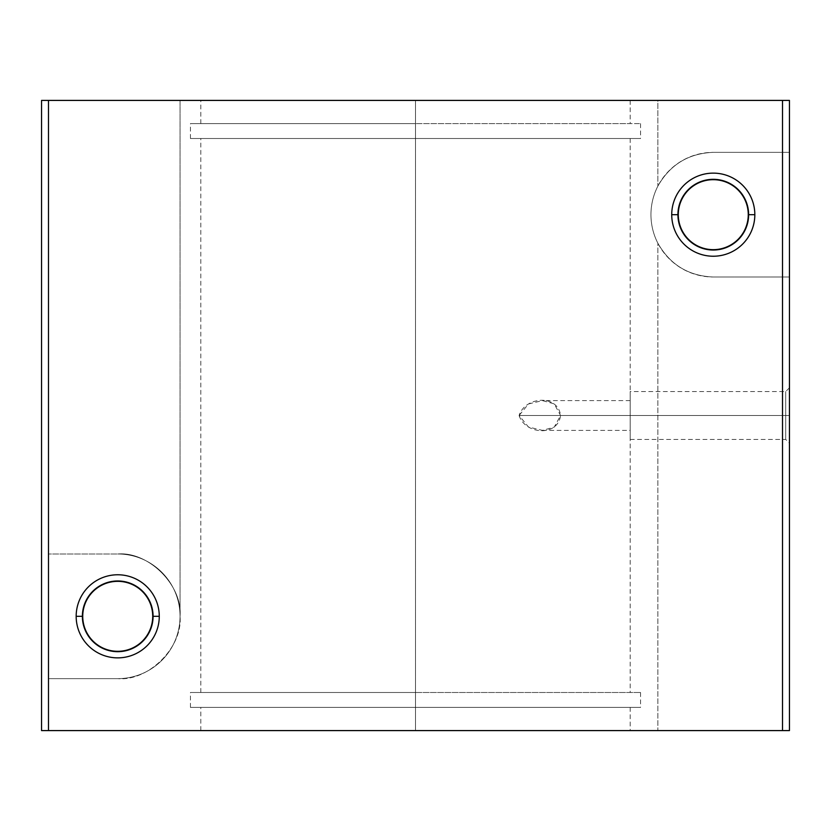 <?xml version="1.0" encoding="UTF-8"?>
<svg xmlns="http://www.w3.org/2000/svg" width="831" height="831" viewBox="0 0 831 831"><rect width="100%" height="100%" fill="white"/><g stroke="black" fill="none" stroke-linecap="round" stroke-linejoin="round"><path stroke-width="0.62" stroke-dasharray="4.16 3.12" d="M415.5 707.389L415.5 730.584L200.822 730.584L415.5 730.584L415.5 707.389L190.434 707.389L415.5 707.389L415.5 692.503L415.5 707.389L415.5 692.503L190.434 692.503L415.5 692.503L200.822 692.503L415.5 692.503L415.5 138.497L415.5 692.503L415.5 138.497L190.434 138.497L415.5 138.497L415.5 123.611L415.5 138.497L415.5 123.611L190.434 123.611L415.5 123.611L200.822 123.611L415.5 123.611L415.5 100.416L415.5 123.611L415.5 100.416L200.822 100.416L630.178 100.416L415.5 100.416L415.5 123.611L630.178 123.611L190.434 123.611L640.566 123.611L200.822 123.611L640.566 123.611L415.5 123.611L415.5 138.497L640.566 138.497L190.434 138.497L640.566 138.497L200.822 138.497L630.178 138.497L415.5 138.497L630.178 138.497L415.5 138.497L415.5 692.503L630.178 692.503L190.434 692.503L640.566 692.503L200.822 692.503L640.566 692.503L415.5 692.503L415.5 707.389L640.566 707.389L190.434 707.389L640.566 707.389L200.822 707.389L630.178 707.389L415.5 707.389L630.178 707.389L415.5 707.389L415.5 730.584L415.5 707.389M785.7 415.5L789.45 415.5L789.45 387.797L789.45 415.5L785.7 415.5L785.7 391.546L785.7 415.5L785.7 391.546L785.7 415.5L630.178 415.5L785.7 415.5L630.178 415.5L630.178 391.546L630.178 415.5L630.178 400.615L630.178 415.5L519.115 415.5L528.454 403.98L542.435 400.615L554.225 403.866L560.572 415.5L630.178 415.5L560.572 415.5L554.225 427.134L542.435 430.385L528.454 427.02L519.115 415.5L630.178 415.5L630.178 430.385L630.178 415.5C630.178 384.732 630.178 384.732 630.178 415.5C630.178 446.268 630.178 446.268 630.178 415.5C630.178 396.377 630.178 396.377 630.178 415.5C630.178 434.623 630.178 434.623 630.178 415.5L630.178 439.454L630.178 415.5L785.7 415.5L785.7 439.454L785.7 415.5L785.7 439.454L785.7 415.5L789.45 415.5L785.7 415.5M678.283 214.678A34.995 34.995 0 0 1 713.278 179.683A34.995 34.995 0 0 1 748.264 214.678A34.995 34.995 0 0 0 713.278 179.683A34.995 34.995 0 0 0 678.283 214.678A34.995 34.995 0 0 0 713.278 249.664A34.995 34.995 0 0 0 748.264 214.678A34.995 34.995 0 0 1 713.278 249.664A34.995 34.995 0 0 1 678.283 214.678M748.939 214.678A35.66 35.66 0 0 0 713.278 179.008A35.66 35.66 0 0 0 677.608 214.678A35.66 35.66 0 0 1 713.278 179.008A35.66 35.66 0 0 1 748.939 214.678A35.66 35.66 0 0 1 713.278 250.339A35.66 35.66 0 0 1 677.608 214.678A35.66 35.66 0 0 0 713.278 250.339A35.66 35.66 0 0 0 748.939 214.678A35.66 35.66 0 0 1 713.278 250.339A35.66 35.66 0 0 1 677.608 214.678A35.66 35.66 0 0 1 713.278 179.008A35.66 35.66 0 0 1 748.939 214.678A35.66 35.66 0 0 0 713.278 179.008A35.66 35.66 0 0 0 677.608 214.678A35.66 35.66 0 0 0 713.278 250.339A35.66 35.66 0 0 0 748.939 214.678M82.736 616.322A34.995 34.995 0 0 1 117.722 581.336A34.995 34.995 0 0 1 152.717 616.322A34.995 34.995 0 0 0 117.722 581.336A34.995 34.995 0 0 0 82.736 616.322A34.995 34.995 0 0 0 117.722 651.317A34.995 34.995 0 0 0 152.717 616.322A34.995 34.995 0 0 1 117.722 651.317A34.995 34.995 0 0 1 82.736 616.322M153.392 616.322A35.66 35.66 0 0 0 117.722 580.661A35.66 35.66 0 0 0 82.061 616.322A35.66 35.66 0 0 1 117.722 580.661A35.66 35.66 0 0 1 153.392 616.322A35.66 35.66 0 0 1 117.722 651.992A35.66 35.66 0 0 1 82.061 616.322A35.66 35.66 0 0 0 117.722 651.992A35.66 35.66 0 0 0 153.392 616.322A35.66 35.66 0 0 1 117.722 651.992A35.66 35.66 0 0 1 82.061 616.322A35.66 35.66 0 0 1 117.722 580.661A35.66 35.66 0 0 1 153.392 616.322A35.66 35.66 0 0 0 117.722 580.661A35.66 35.66 0 0 0 82.061 616.322A35.66 35.66 0 0 0 117.722 651.992A35.66 35.66 0 0 0 153.392 616.322M789.45 415.5L789.45 443.203L789.45 415.5C789.45 451.077 789.45 451.077 789.45 415.5C789.45 379.923 789.45 379.923 789.45 415.5M789.45 277.003L713.278 277.003C688.556 275.996 670.087 264.746 657.872 243.223A62.325 62.325 0 0 1 657.872 186.123C670.087 164.611 688.556 153.351 713.278 152.353A62.325 62.325 0 0 0 650.953 214.678A62.325 62.325 0 0 0 713.278 277.003A62.325 62.325 0 0 1 650.953 214.678A62.325 62.325 0 0 1 713.278 152.353L789.45 152.353L789.45 730.584L657.872 730.584L657.872 243.223C670.087 264.746 688.556 275.996 713.278 277.003L789.45 277.003L789.45 152.353L713.278 152.353C688.556 153.351 670.087 164.611 657.872 186.123L657.872 100.416L789.45 100.416L789.45 152.353L789.45 100.416L657.872 100.416L657.872 186.123A62.325 62.325 0 0 0 657.872 243.223L657.872 730.584L48.478 730.584L48.478 100.416L48.478 553.997L117.722 553.997A62.325 62.325 0 0 1 180.047 616.322A62.325 62.325 0 0 1 117.722 678.647L48.478 678.647L48.478 553.997L117.722 553.997L48.478 553.997L48.478 678.647L117.722 678.647L48.478 678.647L48.478 730.584L48.478 678.647L117.722 678.647A62.325 62.325 0 0 0 180.047 616.322A62.325 62.325 0 0 0 117.722 553.997C148.562 551.213 182.841 585.491 180.047 616.322C182.841 647.162 148.562 681.441 117.722 678.647C148.562 681.441 182.841 647.162 180.047 616.322L180.047 100.416L657.872 100.416L180.047 100.416L180.047 616.322C182.841 585.491 148.562 551.213 117.722 553.997L48.478 553.997L48.478 100.416L180.047 100.416L48.478 100.416L48.478 730.584L41.55 730.584L41.55 100.416L48.478 100.416L41.55 100.416L41.55 730.584L789.45 730.584L789.45 277.003M519.115 415.5C525.015 434.436 557.788 437.096 560.572 415.5C557.788 393.904 525.015 396.564 519.115 415.5M415.5 730.584L200.822 730.584L415.5 730.584M415.5 100.416L200.822 100.416L415.5 100.416M200.822 730.584L200.822 707.389M190.434 707.389L190.434 692.503M200.822 692.503L200.822 138.497M190.434 138.497L190.434 123.611M200.822 123.611L200.822 100.416M789.45 387.797L785.7 391.546L630.178 391.546M630.178 400.615L542.435 400.615M542.435 430.385L630.178 430.385M630.178 439.454L785.7 439.454L789.45 443.203M630.178 100.416L630.178 123.611M640.566 123.611L640.566 138.497M630.178 138.497L630.178 692.503M640.566 692.503L640.566 707.389M630.178 707.389L630.178 730.584"/><path stroke-width="1.25" d="M748.264 214.678L754.828 214.678A41.55 41.55 0 0 0 713.278 173.128A41.55 41.55 0 0 0 671.728 214.678L678.283 214.678A34.995 34.995 0 0 1 713.278 179.683A34.995 34.995 0 0 1 748.264 214.678A34.995 34.995 0 0 0 713.278 179.683A34.995 34.995 0 0 0 678.283 214.678A34.995 34.995 0 0 0 713.278 249.664A34.995 34.995 0 0 0 748.264 214.678A34.995 34.995 0 0 1 713.278 249.664A34.995 34.995 0 0 1 678.283 214.678L671.728 214.678A41.55 41.55 0 0 0 713.278 256.228A41.55 41.55 0 0 0 754.828 214.678L748.264 214.678M152.717 616.322L159.272 616.322A41.55 41.55 0 0 0 117.722 574.772A41.55 41.55 0 0 0 76.172 616.322L82.736 616.322A34.995 34.995 0 0 1 117.722 581.336A34.995 34.995 0 0 1 152.717 616.322A34.995 34.995 0 0 0 117.722 581.336A34.995 34.995 0 0 0 82.736 616.322A34.995 34.995 0 0 0 117.722 651.317A34.995 34.995 0 0 0 152.717 616.322A34.995 34.995 0 0 1 117.722 651.317A34.995 34.995 0 0 1 82.736 616.322L76.172 616.322A41.55 41.55 0 0 0 117.722 657.872A41.55 41.55 0 0 0 159.272 616.322L152.717 616.322M789.45 100.416L789.45 730.584L789.45 100.416L41.55 100.416L41.55 730.584L48.478 730.584L48.478 100.416L48.478 730.584L782.522 730.584L782.522 100.416L782.522 730.584L789.45 730.584L41.55 730.584L41.55 100.416L789.45 100.416M159.272 616.322A41.55 41.55 0 0 1 117.722 657.872A41.55 41.55 0 0 1 76.172 616.322A41.55 41.55 0 0 1 117.722 574.772A41.55 41.55 0 0 1 159.272 616.322M754.828 214.678A41.55 41.55 0 0 1 713.278 256.228A41.55 41.55 0 0 1 671.728 214.678A41.55 41.55 0 0 1 713.278 173.128A41.55 41.55 0 0 1 754.828 214.678"/></g></svg>
